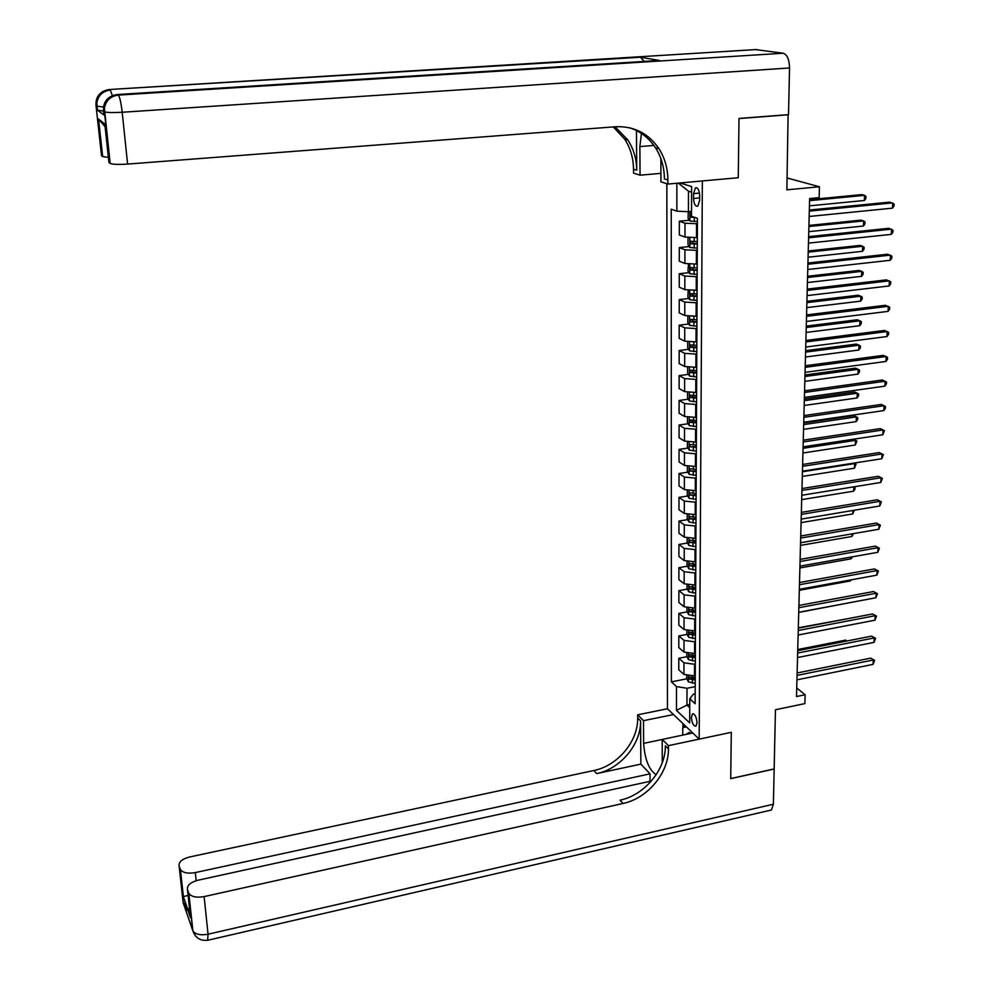 <?xml version="1.0" encoding="UTF-8"?>
<svg xmlns="http://www.w3.org/2000/svg" width="990" height="990" viewBox="0 0 990 990"><rect width="100%" height="100%" fill="white"/><g stroke="black" fill="none" stroke-linecap="round" stroke-linejoin="round"><path stroke-width="1.49" d="M697.034 722.688C696.416 716.711 694.881 713.778 692.431 713.914L691.391 717.366C691.998 723.331 693.532 726.252 695.995 726.128L697.034 722.688M666.839 183.719L667.458 708.753L637.647 714.83L637.671 717.973C638.29 741.102 617.673 765.864 593.901 770.505L189.573 856.994C182.049 858.986 178.571 861.968 179.128 865.928L183.138 902.595L192.666 930.315L188.62 892.832L187.469 889.577L190.501 917.68L183.237 896.655L188.1 895.393M188.62 892.832L188.843 893.351C191.417 896.841 196.515 897.918 204.126 896.606L208.049 934.213L773.388 804.226L774.155 769.007L730.719 778.66L731.301 732.328L730.719 778.573L774.155 768.921L775.455 709.756L804.882 703.605L805.13 694.757L796.727 687.988M788.102 114.679L786.864 189.82L819.448 186.776L787.124 177.99M755.543 49.599L783.238 53.237C787.211 54.623 789.302 59.536 789.537 67.976L788.51 114.642L738.998 118.441L738.255 177.73L738.998 118.552L788.51 114.753M819.448 186.776L819.151 197.641L809.634 198.557L796.505 696.539L805.13 694.757M693.557 193.619L693.532 198.47C693.941 204.113 695.364 206.675 697.789 206.143L699.633 200.463L699.658 195.575C699.249 189.919 697.839 187.358 695.413 187.89L693.557 193.619L699.472 193.062M668.436 748.885C668.918 772.757 647.51 798.485 622.97 803.484L620.037 800.168C644.502 795.193 665.837 769.577 665.342 745.779L668.436 748.885L668.436 745.656L731.301 732.328L699.188 739.134L667.458 708.753M699.188 739.134L702.343 180.96L738.255 177.73L667.879 184.053L667.879 179.982C667.804 168.411 664.822 157.979 658.944 148.698C648.401 133.304 633.947 125.99 615.582 126.745L127.599 164.08C118.639 164.649 112.835 164.451 110.175 163.474L104.395 111.759L103.542 111.127L103.913 114.617M691.602 192.159L688.483 191.157L688.421 211.724L676.851 211.167L671.232 209.212L671.381 681.863L686.85 678.793M676.851 211.167L676.875 183.237M680.019 182.964L691.626 186.59L691.515 216.266L697.418 218.32L695.129 703.717L689.783 698.791L689.696 722.923L676.479 710.375L676.492 686.565L671.381 681.863M689.783 698.791L693.421 694.139L695.166 693.792M689.758 704.534L686.949 705.103L689.758 707.714M691.54 211.415L688.421 211.724M697.393 223.728L684.993 223.233L679.338 221.203L689.411 220.213M697.331 237.612L684.956 237.068L679.313 234.952L679.338 221.203M697.269 250.359L684.932 249.789L679.301 247.587L689.226 246.56M697.207 264.095L684.894 263.488L679.288 261.212L679.301 247.587M697.146 276.705L684.87 276.074L679.264 273.71L689.065 272.646M697.084 290.305L684.832 289.637L679.251 287.199L679.264 273.71M697.022 302.792L684.808 302.099L679.239 299.574L688.904 298.46M696.96 316.256L684.771 315.525L679.227 312.914L679.239 299.574M696.898 328.606L684.746 327.851L679.202 325.178L688.743 324.015M696.836 341.934L684.709 341.142L679.19 338.382L679.202 325.178M696.774 354.173L684.684 353.343L679.177 350.51L688.595 349.321M696.712 367.352L684.659 366.51L679.152 363.59L679.177 350.51M696.663 379.467L684.622 378.588L679.14 375.606L688.446 374.381M696.601 392.523L684.597 391.619L679.128 388.55L679.14 375.606M696.539 404.514L684.573 403.574L679.115 400.443L688.298 399.18M696.477 417.446L684.535 416.468L679.091 413.263L679.115 400.443M696.428 429.314L684.511 428.324L679.078 425.044L688.161 423.745M696.366 442.109L684.486 441.082L679.066 437.741L679.078 425.044M696.304 453.865L684.449 452.814L679.053 449.398L688.025 448.074M696.242 466.538L684.424 465.461L679.041 461.971L679.053 449.398M696.193 478.182L684.399 477.069L679.016 473.517L687.889 472.156M696.131 490.718L684.362 489.592L679.004 485.954L679.016 473.517M696.081 502.252L684.337 501.089L678.991 497.388L687.765 496.002M696.02 514.676L684.313 513.488L678.979 509.726L678.991 497.388M695.97 526.086L684.288 524.873L678.967 521.049L687.642 519.626M695.908 538.387L684.251 537.149L678.942 533.251L678.967 521.049M695.859 549.685L684.226 548.423L678.93 544.463L687.518 543.015M695.797 561.875L684.201 560.587L678.917 556.553L678.93 544.463M695.747 573.062L684.177 571.75L678.905 567.666L687.394 566.193M695.685 585.139L684.152 583.791L678.893 579.645L678.905 567.666M695.636 596.215L684.127 594.854L678.88 590.646L687.283 589.137M695.574 608.169L684.09 606.783L678.868 602.502L678.88 590.646M695.524 619.146L684.065 617.735L678.843 613.404L687.171 611.87M695.463 630.989L684.041 629.541L678.831 625.148L678.843 613.404M695.413 641.866L684.016 640.394L678.818 635.951L687.06 634.392M695.364 653.586L683.991 652.101L678.806 647.584L678.818 635.951M695.314 664.352L683.966 662.842L678.793 658.276L686.949 656.704M695.252 675.972L683.942 674.438L678.781 669.809L678.793 658.276M695.203 686.639L686.998 688.285L686.949 705.103L676.479 710.375M691.094 677.952L692.604 677.655M691.268 655.863L693.52 655.429M691.453 633.563L694.497 632.994M691.701 611.04L695.549 610.335L689.09 609.494L689.547 611.696L695.549 612.525M692.01 588.295L695.673 587.639M692.53 565.302L695.784 564.733M693.272 542.05L695.896 541.604M694.25 518.55L696.007 518.265M695.314 494.814L696.119 494.678M676.492 686.565L686.998 688.285M688.483 191.157L678.311 183.113M809.3 211.118L892.658 202.888L892.436 208.16L809.152 216.476M809.325 210.041L889.775 202.108L894.094 204.002L894.007 206.106L892.436 208.16M688.26 211.712L688.075 218.233L689.956 221.03L697.405 221.562M809.436 205.846L864.357 200.487L864.542 195.339L861.82 194.609L809.597 199.633M691.527 214.731L690.574 214.681L690.921 217.206L695.005 217.478M864.357 200.487L865.904 198.495L865.978 196.441L864.542 195.339L809.573 200.648M808.595 237.823L891.545 229.136L891.322 234.358L808.459 243.132M808.62 236.66L888.686 228.294L892.968 230.2L892.881 232.291L891.322 234.358M807.902 264.256L890.443 255.123L890.233 260.283L807.753 269.503M807.927 263.006L887.597 254.22L891.866 256.138L891.78 258.204L890.233 260.283M807.209 290.417L889.354 280.851L889.144 285.962L807.073 295.614M807.246 289.092L886.533 279.873L890.765 281.816L890.678 283.858L889.144 285.962M688.83 237.761L688.025 238.367L688.001 244.691L689.869 247.525L697.282 248.119M808.756 231.672L863.416 226.017L863.602 220.931L860.892 220.139L808.917 225.435M697.307 241.56L690.476 241.263L690.822 243.763L697.307 244.097M697.307 243.565L693.594 243.478L692.554 242.129M863.416 226.017L864.951 224.012L865.037 221.983L863.602 220.931L808.892 226.524M688.508 264.219L687.926 270.889L689.783 273.747L697.158 274.391M808.087 257.239L862.476 251.312L862.661 246.263L859.963 245.409L808.248 250.977M697.183 267.906L690.376 267.572L690.735 270.047L697.17 270.418M697.183 269.849L693.483 269.738L692.455 268.438M862.476 251.312L864.01 249.282L864.097 247.277L862.661 246.263L808.211 252.141M688.186 290.392L687.852 296.814L689.696 299.71L697.034 300.416M807.419 282.558L861.56 276.346L861.733 271.359L859.06 270.431L807.58 276.272M697.059 293.981L690.277 293.609L690.649 296.06L697.047 296.468M697.059 295.862L693.384 295.75L692.357 294.476M861.56 276.346L863.082 274.304L863.156 272.312L861.733 271.359L807.543 277.509M806.528 316.317L888.278 306.318L888.067 311.38L806.392 321.465M806.565 314.907L885.468 305.279L889.688 307.247L889.602 309.264L888.067 311.38M687.864 316.293L687.778 322.48L689.609 325.401L696.91 326.156M806.751 307.63L860.644 301.146L860.817 296.208L858.157 295.218L806.924 301.306M696.948 319.795L690.179 319.386L690.55 321.812L696.935 322.27M696.935 321.614L693.272 321.49L692.27 320.253M860.644 301.146L862.166 299.091L862.24 297.111L860.817 296.208L806.887 302.631M682.741 735.112L682.766 727.699L686.392 726.895M690.723 733.429L689.213 732.414L685.922 734.444M658.313 60.539L117.426 94.52C109.605 95.56 104.965 99.953 103.542 107.712L103.542 111.127L97.255 110.014L103.95 115.013M641.446 133.427L639.874 146.582L640.047 175.18L633.55 173.114L633.526 169.203C633.365 158.091 630.432 148.079 624.702 139.157L613.255 126.918M667.879 184.053L660.924 181.826L660.875 158.598M636.459 130.544L636.743 170.206C636.595 159.056 633.649 149.007 627.908 140.048L615.062 126.782M105.076 126.683L98.369 118.949L104.779 123.948L108.925 162.385L109.952 163.325M659.427 60.464L640.456 57.247L644.218 61.417M660.899 173.361L640.047 175.18M108.393 157.447L102.465 156.482L98.369 118.949M97.255 110.014L96.847 106.215L96.03 105.621L101.5 155.603L102.465 156.482M667.879 179.982L664.401 178.893C664.315 167.36 661.345 156.977 655.479 147.733C648.97 137.845 640.245 131.175 629.331 127.71M104.779 123.948L105.014 126.126M673.485 714.533L643.5 720.683L643.636 743.379C644.861 759.677 649.044 770.109 656.184 774.687M662.26 762.671L662.211 739.431L668.436 745.656M643.5 720.683L637.647 714.83M640.864 764.119L640.567 720.869C641.173 744.072 620.47 768.933 596.636 773.611L640.864 764.119L650.034 773.834L650.071 781.296M183.237 896.655L180.217 869.022L179.128 865.928M180.217 869.022L180.428 869.505C182.89 872.834 187.853 873.861 195.302 872.598L196.156 880.704M650.034 773.834L195.302 872.598M773.388 804.226L771.42 810.006L769.861 810.365M692.777 732.996L662.211 739.431M651.395 781.011L198.099 880.197C190.402 882.288 186.863 885.419 187.469 889.577M622.97 803.484L204.126 896.606M190.117 914.116L190.501 917.68M682.89 727.662L682.902 723.554M684.251 724.841L684.251 727.365M805.848 341.946L887.201 331.539L886.99 336.55L805.712 347.045M805.885 340.461L884.416 330.437L888.612 332.417L888.525 334.422L886.99 336.55M687.716 341.958L687.704 347.886L689.535 350.844L696.787 351.648M806.095 332.454L859.728 325.698L859.914 320.81L857.266 319.77L806.268 326.106M696.824 345.349L690.08 344.904L690.463 347.304L696.812 347.799M696.812 347.106L693.173 346.97L692.171 345.77M859.728 325.698L861.251 323.631L861.325 321.676L859.914 320.81L806.231 327.504M805.179 367.327L886.149 356.499L885.939 361.461L805.043 372.364M805.216 365.756L883.365 355.348L887.547 357.341L887.461 359.321L885.939 361.461M687.642 367.364L687.629 373.044L689.448 376.027L696.675 376.893M805.452 357.031L858.837 350.014L859.011 345.176L856.375 344.075L805.625 350.67M696.7 370.656L689.981 370.161L690.376 372.549L696.688 373.069M696.688 372.351L693.074 372.19L692.084 371.04M858.837 350.014L860.347 347.936L860.421 346.005L859.011 345.176L805.588 352.131M804.524 392.448L885.097 381.224L884.887 386.137L804.387 397.436M804.561 390.803L882.337 379.999L886.495 382.016L886.409 383.984L884.887 386.137M687.567 392.523L687.555 397.943L689.362 400.962L696.552 401.878M804.808 381.373L857.946 374.109L858.12 369.307L855.496 368.156L804.981 374.987M696.576 395.703L689.882 395.171L690.29 397.535L696.576 398.091M696.576 397.337L692.975 397.176L691.985 396.05M857.946 374.109L859.444 372.017L859.518 370.099L858.12 369.307L804.944 376.522M803.868 417.322L884.058 405.702L883.86 410.578L803.732 422.26M803.905 415.602L881.31 404.427L885.444 406.457L885.369 408.4L883.86 410.578M687.493 417.433L687.481 422.606L689.288 425.638L696.44 426.603M804.177 405.492L857.068 397.968L857.241 393.216L854.63 392.003L804.35 399.081M696.465 420.49L689.795 419.933L690.203 422.272L696.453 422.866M696.453 422.074L692.876 421.901L691.899 420.812M857.068 397.968L858.565 395.864L858.627 393.958L857.241 393.216L804.301 400.678M803.212 441.948L883.03 429.945L882.832 434.771L803.088 446.837M803.261 440.166L880.308 428.608L884.416 430.65L882.832 434.771M687.419 442.085L687.407 447.022L689.201 450.091L696.317 451.094M803.546 429.363L856.189 421.604L856.362 416.889L853.776 415.627L803.719 422.928M696.354 445.042L689.708 444.448L690.117 446.775L696.341 447.393M696.341 446.577L690.117 446.775M856.189 421.604L857.687 419.475L857.748 417.594L856.362 416.889L803.67 424.611M802.568 466.327L882.016 453.952L881.818 458.729L802.445 471.178M802.618 464.471L879.306 452.566L883.389 454.62L881.818 458.729M879.306 452.566L883.389 454.62M687.357 466.5L687.332 471.19L689.127 474.284L696.205 475.349M696.23 469.359L689.609 468.728L690.03 471.03L696.218 471.673M696.23 470.832L690.03 471.03M802.927 453.012L855.323 445.005L855.496 440.34L803.051 448.309M856.882 441.008L853.33 439.238L856.882 441.008L855.323 445.005M801.937 490.471L881.013 477.725L880.803 482.452L801.813 495.272M801.987 488.553L878.303 476.277L882.375 478.356L880.803 482.452M878.303 476.277L882.375 478.356M687.283 490.669L687.27 495.136L689.04 498.255L696.094 499.368M696.119 493.428L689.523 492.76L689.956 495.05L696.106 495.73M696.119 494.851L689.956 495.05M802.308 476.438L854.469 468.196L854.642 463.58L802.432 471.772M853.887 463.11L856.016 464.211L854.469 468.196M856.016 464.211L853.788 463.122M801.306 514.379L880.011 501.274L879.813 505.964L801.182 519.131M801.356 512.387L877.326 499.777L881.372 501.856L879.813 505.964M877.326 499.777L881.372 501.856M687.209 514.614L687.196 518.834L688.966 521.99L695.982 523.141M696.007 517.263L689.436 516.557L689.869 518.834L695.995 519.54M695.995 518.636L689.869 518.834M801.69 499.641L853.627 491.176L853.776 486.845M854.382 486.746L855.1 489.011L853.627 491.176M854.209 486.771L855.162 487.179M800.687 538.053L879.021 524.601L878.823 529.242L800.563 542.755M800.737 535.998L876.348 523.042L880.382 525.146L878.823 529.242M876.348 523.042L880.382 525.146M687.147 538.312L687.134 542.322L688.891 545.49L695.871 546.69M695.896 540.874L689.349 540.132L689.783 542.384L695.883 543.126M695.883 542.186L689.783 542.384M801.083 522.633L852.786 513.934L852.91 510.469M854.308 510.234L852.786 513.934M800.068 561.503L878.043 547.705L877.845 552.296L799.945 566.156M800.118 559.375L875.383 546.096L879.392 548.2L877.845 552.296M875.383 546.096L879.392 548.2M687.072 561.788L687.06 565.575L688.817 568.767L695.76 570.017M695.784 564.25L689.263 563.471L689.708 565.711L695.772 566.478M695.772 565.513L689.708 565.711M800.489 545.403L851.945 536.481L852.043 533.857M853.442 533.622L851.945 536.481M799.45 584.719L877.066 570.587L876.88 575.128L799.326 589.335M799.512 582.528L874.43 568.928L878.427 571.044L876.88 575.128M874.43 568.928L878.427 571.044M686.998 585.041L686.998 588.605L688.731 591.822L695.648 593.109M695.673 587.404L689.176 586.6L689.622 588.815L695.661 589.619M695.673 588.617L689.622 588.815M799.895 567.963L851.128 558.818L851.19 557.036M852.452 556.813L851.128 558.818M798.843 607.712L876.113 593.245L875.915 597.75L798.72 612.29M798.905 605.472L873.489 591.537L877.462 593.678L875.915 597.75M873.489 591.537L877.462 593.678M686.936 608.058L686.924 611.412L688.656 614.654L695.537 615.99M695.562 611.498L689.547 611.696M799.301 590.312L850.311 580.957L850.348 579.991M851.029 579.868L850.311 580.957M798.249 630.494L875.16 615.706L874.962 620.173L798.126 635.023M798.311 628.18L872.549 613.949L876.496 616.089L874.962 620.173M872.549 613.949L876.496 616.089M686.874 630.865L686.862 634.008L688.582 637.275L695.426 638.649M695.463 633.056L689.003 632.177L689.461 634.367L695.45 635.221M695.45 634.157L689.461 634.367M798.72 612.451L849.507 602.724M797.655 653.054L874.22 637.944L874.021 642.374L797.532 657.546M797.717 650.69L871.621 636.137L875.556 638.303L874.021 642.374M871.621 636.137L875.556 638.303M686.8 653.462L686.8 656.395L688.508 659.687L695.327 661.097M846.821 618.874L798.311 627.796M695.351 655.553L688.929 654.65L689.387 656.816L695.339 657.694M695.351 656.618L689.387 656.816M797.061 675.403L873.279 659.984L873.093 664.364L796.95 679.845M797.123 672.977L870.705 658.127L874.615 660.305L873.093 664.364M870.705 658.127L874.615 660.305M686.738 675.836L686.726 678.571L688.434 681.875L695.215 683.335M846.858 641.013L845.609 640.109L797.742 649.514M695.24 677.841L688.842 676.9L689.312 679.053L695.24 679.969M695.24 678.855L689.312 679.053M845.609 640.109L847.267 640.938M696.465 237.699L696.527 223.814M696.341 264.181L696.416 250.445M696.23 290.404L696.292 276.804M696.106 316.354L696.168 302.89M695.995 342.033L696.057 328.717M695.871 367.463L695.933 354.272M695.76 392.634L695.822 379.578M695.648 417.557L695.71 404.638M695.537 442.233L695.586 429.437M695.426 466.661L695.475 453.989M695.314 490.854L695.364 478.306M695.203 514.8L695.252 502.375M695.091 538.523L695.153 526.222M694.98 562.011L695.042 549.834M694.881 585.276L694.93 573.21M694.77 608.318L694.832 596.364M694.671 631.137L694.72 619.294M694.572 653.734L694.621 642.015M694.46 676.12L694.522 664.513M684.956 237.068L684.993 223.233M684.894 263.488L684.932 249.789M684.832 289.637L684.87 276.074M684.771 315.525L684.808 302.099M684.709 341.142L684.746 327.851M684.659 366.51L684.684 353.343M684.597 391.619L684.622 378.588M684.535 416.468L684.573 403.574M684.486 441.082L684.511 428.324M684.424 465.461L684.449 452.814M684.362 489.592L684.399 477.069M684.313 513.488L684.337 501.089M684.251 537.149L684.288 524.873M684.201 560.587L684.226 548.423M684.152 583.791L684.177 571.75M684.09 606.783L684.127 594.854M684.041 629.541L684.065 617.735M683.991 652.101L684.016 640.394M683.942 674.438L683.966 662.842M699.645 197.901L693.532 198.47M689.943 211.575L689.906 220.956M694.337 217.466L694.312 221.525M693.495 216.946L690.921 217.206M689.857 237.835L689.82 247.451M694.225 244.047L694.213 248.069M694.25 237.86L694.238 241.511M693.594 243.478L690.822 243.763M689.77 264.318L689.733 273.673M694.114 270.369L694.101 274.341M694.139 264.355L694.126 267.857M693.483 269.738L690.735 270.047M689.684 290.54L689.646 299.636M694.002 296.406L693.99 300.341M694.027 290.577L694.015 293.919M693.384 295.75L690.649 296.06M689.597 316.478L689.572 325.326M693.903 322.196L693.879 326.094M693.928 316.528L693.916 319.733M693.272 321.49L690.55 321.812M636.743 170.206L633.526 169.203M756.694 49.525L109.519 89.508L640.456 57.247M117.043 94.557L118.33 95.102L783.238 53.237M789.537 67.976L122.191 112.254L127.599 164.08M122.191 112.254C121.052 102.614 119.765 96.896 118.33 95.102C110.484 96.141 105.843 100.559 104.408 108.331L104.606 111.87C107.279 112.637 113.132 112.761 122.191 112.254M111.016 96.401C106.512 98.79 104.024 102.564 103.542 107.712L104.408 108.331L110.175 163.474M95.993 105.262L96.03 102.304L96.847 102.886C98.233 95.337 102.737 91.055 110.373 90.053L112.377 95.733M103.307 91.315C98.926 93.642 96.513 97.305 96.03 102.304C97.416 94.768 101.908 90.511 109.519 89.508L109.16 89.533M97.453 110.113L96.847 102.886L96.847 106.215L103.603 106.969M653.92 145.443L639.874 146.582M640.567 720.869L637.671 717.973M596.636 773.611L593.901 770.505M189.585 909.142L187.283 908.375M185.34 907.149L186.516 910.553M207.64 940.277L208.049 934.213C200.512 935.562 195.451 934.436 192.889 930.848L195.537 936.02M662.211 739.468L643.636 743.379M689.51 342.169L689.486 350.769M693.792 347.713L693.78 351.574M693.817 342.231L693.804 345.275M693.173 346.97L690.463 347.304M689.424 367.587L689.399 375.953M693.693 372.982L693.668 376.794M693.705 367.661L693.705 370.569M693.074 372.19L690.376 372.549M689.349 392.758L689.312 400.876M693.582 397.992L693.569 401.767M693.606 392.832L693.594 395.604M692.975 397.176L690.29 397.535M689.263 417.681L689.238 425.564M693.483 422.755L693.47 426.504M693.507 417.768L693.495 420.391M692.876 421.901L690.203 422.272M689.176 442.344L689.151 450.005M693.384 447.27L693.371 450.982M693.396 442.443L693.396 444.931M689.102 466.773L689.077 474.21M693.285 471.549L693.272 475.225M693.297 466.884L693.297 469.235M689.028 490.953L689.003 498.18M693.186 495.594L693.161 499.232M693.198 491.077L693.186 493.292M688.941 514.911L688.916 521.903M693.087 519.404L693.074 523.005M693.099 515.035L693.087 517.126M688.867 538.622L688.842 545.416M692.988 542.978L692.975 546.542M693 538.758L693 540.726M688.793 562.11L688.768 568.693M692.889 566.33L692.876 569.856M692.901 562.258L692.901 564.09M688.706 585.362L688.693 591.748M692.79 589.446L692.777 592.948M692.814 585.523L692.802 587.243M688.632 608.404L688.619 614.58M692.703 612.352L692.678 615.817M692.715 608.565L692.703 610.162M688.557 631.224L688.545 637.201M692.604 635.035L692.592 638.476M692.616 631.385L692.616 632.87M688.483 653.821L688.471 659.6M692.517 657.509L692.493 660.912M692.53 653.994L692.517 655.368M688.409 676.207L688.396 681.801M692.418 679.771L692.406 683.137M692.431 676.393L692.431 677.643M693.297 713.728L692.431 713.914M696.787 187.766L695.413 187.89M690.067 733.565L689.213 732.414M627.908 140.048L624.702 139.157M655.479 147.733L658.944 148.698M98.654 119.877L102.663 156.618M180.428 869.505L183.373 896.544M183.992 903.226L186.454 910.379M188.843 893.351L192.889 930.848C195.414 938.05 200.487 941.156 208.11 940.191L771.42 810.006M183.336 896.569L190.328 916.765"/></g></svg>
